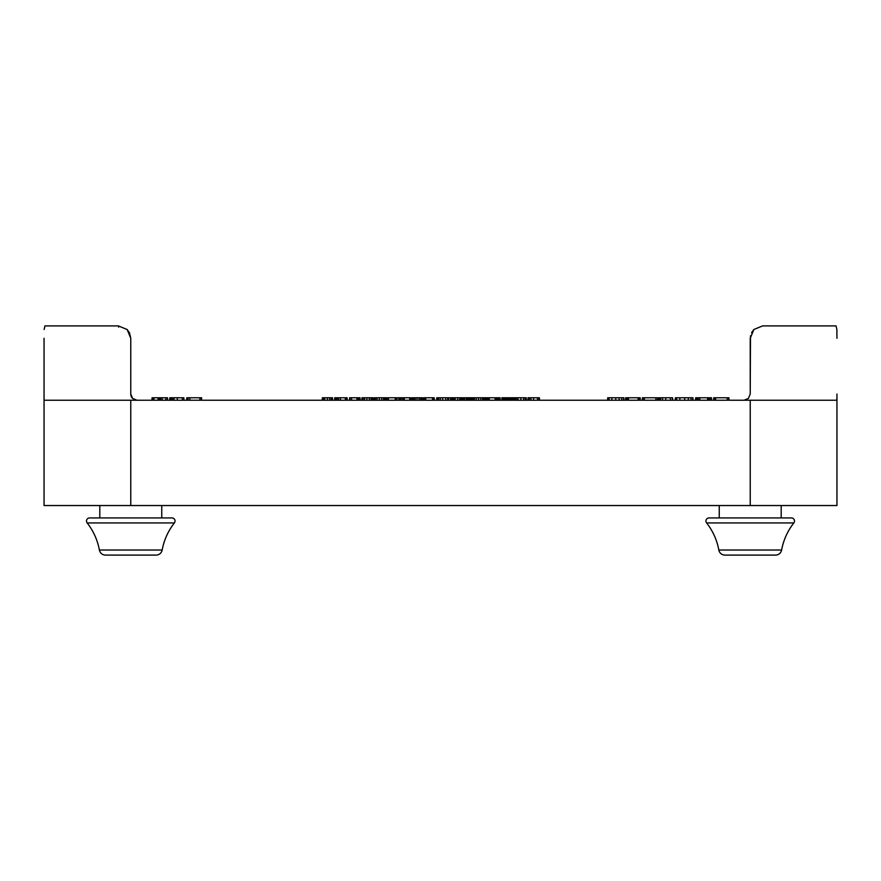 <?xml version="1.0" encoding="UTF-8"?>
<svg xmlns="http://www.w3.org/2000/svg" width="881" height="881" viewBox="0 0 881 881"><rect width="100%" height="100%" fill="white"/><g stroke="black" fill="none" stroke-linecap="round" stroke-linejoin="round"><path stroke-width="1.32" d="M86.503 521.023A3.095 3.095 0 0 1 89.598 517.929L99.806 517.929L89.598 517.929A3.095 3.095 0 0 0 87.164 522.94L174.383 522.94A61.945 61.945 0 0 0 162.17 550.019A6.189 6.189 0 0 1 156.08 555.096L105.478 555.096A6.189 6.189 0 0 1 99.377 550.019A61.945 61.945 0 0 0 87.164 522.94M99.806 505.54L99.806 517.929L171.949 517.929A3.095 3.095 0 0 1 174.383 522.94A3.095 3.095 0 0 0 171.949 517.929L161.752 517.929L161.752 505.54M705.945 521.023A3.095 3.095 0 0 1 709.051 517.929L719.248 517.929L709.051 517.929A3.095 3.095 0 0 0 706.617 522.94L793.836 522.94C787.57 530.979 783.495 540.009 781.623 550.019A61.945 61.945 0 0 1 793.836 522.94A3.095 3.095 0 0 0 794.497 521.023A3.095 3.095 0 0 1 793.836 522.94M791.402 517.929L781.194 517.929L791.402 517.929A3.095 3.095 0 0 1 794.497 521.023A3.095 3.095 0 0 0 791.402 517.929L709.051 517.929M171.949 517.929L89.598 517.929M781.194 505.54L781.194 517.929M719.248 517.929L719.248 505.54M44.05 338.293L44.05 505.54L836.95 505.54L836.95 400.238L44.05 400.238M105.478 555.096L112.195 555.096L105.478 555.096M99.377 550.019L162.17 550.019A6.189 6.189 0 0 1 156.08 555.096M775.522 555.096A6.189 6.189 0 0 0 781.623 550.019A6.189 6.189 0 0 1 775.522 555.096L724.92 555.096A6.189 6.189 0 0 1 718.83 550.019C716.958 540.009 712.883 530.979 706.617 522.94M118.594 327.137L118.384 325.904L127.15 329.527L118.384 325.904L127.15 329.527L130.773 338.293L129.452 332.732L127.15 329.527L129.452 332.732M836.95 395.25L836.95 400.238L749.764 400.238M836.73 400.238L836.928 398.421M744.027 400.238L748.41 398.421L750.227 394.038L750.227 338.293L753.85 329.527L762.616 325.904L753.85 329.527L762.616 325.904L836.058 325.904L836.873 329.527L836.95 338.293L836.873 329.527M44.127 329.527L44.942 325.904L118.384 325.904M762.616 325.904L824.781 325.904M149.363 555.096L112.195 555.096L149.363 555.096M130.773 394.038A6.189 6.189 0 0 0 131.247 396.417L131.247 396.417A6.189 6.189 0 0 1 130.773 394.038L130.773 338.293L130.773 394.038L132.591 398.421L136.973 400.238M131.247 396.417A6.189 6.189 0 0 0 132.591 398.421A6.189 6.189 0 0 1 131.247 396.417M836.95 394.038L836.95 400.238M750.48 335.793L750.227 394.038L750.227 338.293L753.85 329.527L751.548 332.732M507.192 397.76L504.912 397.76M502.93 397.76L501.84 397.76L501.84 400.238M484.803 400.238L484.803 397.76L472.943 397.76L472.943 400.238M487.281 397.76L484.803 397.76M485.046 400.238L485.046 397.76M468.031 397.76L447.46 397.76M434.245 400.238L434.245 397.76L423.574 397.76L423.574 400.238M386.935 397.76L385.03 397.76M362.069 397.76L361.772 400.238M373.17 400.238L373.17 397.76L372.057 397.76M399.666 397.76L396.373 397.76M473.207 397.76L470.234 397.76M472.436 400.238L472.436 397.76L472.436 400.238M500.067 400.238L500.067 397.76L486.51 397.76L486.51 400.238M515.826 400.238L515.826 397.76L506.85 397.76L506.85 400.238M347.158 400.238L347.158 397.76L334.714 397.76L334.714 400.238M335.419 400.238L335.419 397.76M363.269 397.76L361.981 397.76L361.981 400.238M372.674 400.238L372.674 397.76L362.587 397.76L362.587 400.238M396.946 400.238L396.946 397.76L386.572 397.76L386.572 400.238M421.9 400.238L421.9 397.76L412.605 397.76L412.605 400.238M412.98 397.76L411.879 397.76L411.879 400.238M422.34 400.238L422.34 397.76L422.34 400.238L422.34 397.76L420.997 397.76M448.638 397.76L448.638 400.238L448.253 397.76M448.352 400.238L448.352 397.76L437.383 397.76L437.383 400.238M438.264 397.76L436.734 397.76L436.734 400.238M470.454 400.238L470.454 397.76L467.382 397.76L467.382 400.238M489.296 400.238L489.296 397.76M499.042 400.238L499.042 397.76M498.877 400.238L498.877 397.76M495.133 400.238L495.133 397.76M512.775 400.238L512.775 397.76M512.544 400.238L512.544 397.76M509.989 400.238L509.989 397.76M507.731 397.76L507.731 400.238L507.753 397.76L508.381 397.76M514.383 400.238L514.383 397.76L514.405 400.238M539.425 400.238L539.425 397.76L528.005 397.76L528.005 400.238M526.265 400.238L526.265 397.76L525.539 397.76M525.77 400.238L525.77 397.76L516.068 397.76L516.068 400.238M515.826 397.76L515.561 400.238M505.529 400.238L505.529 397.76L502.456 397.76L502.456 400.238M484.054 400.238L484.054 397.76L483.658 400.238M463.99 400.238L463.99 397.76M460.95 400.238L460.95 397.76M454.431 400.238L454.431 397.76M451.391 400.238L451.391 397.76M423.871 400.238L423.871 397.76M410.678 400.238L410.678 397.76L410.678 400.238L410.678 397.76L398.873 397.76L398.873 400.238M401.053 400.238L401.053 397.76M375.702 397.76L374.414 397.76L374.414 400.238M385.107 400.238L385.107 397.76L375.02 397.76L375.02 400.238M350.946 397.76L349.57 397.76L349.57 400.238M360.087 400.238L360.087 397.76L360.087 400.238L360.087 397.76L358.919 397.76M359.745 400.238L359.745 397.76L349.988 397.76L349.988 400.238M358.765 400.238L358.765 397.76M322.501 397.76L322.083 400.238M332.566 400.238L332.291 397.76M332.522 400.238L332.522 397.76L322.347 397.76L322.347 400.238M324.748 400.238L324.748 397.76M627.437 397.76L625.631 397.76L625.631 400.238L625.631 397.76M640.047 400.238L640.212 397.76L640.223 400.238L640.212 397.76L626.721 397.76L626.71 400.238L626.721 397.76M672.148 400.238L672.599 397.76L672.61 400.238L672.599 397.76L658.746 397.76L658.746 400.238L658.757 397.76M707.597 400.238L707.597 397.76L695.638 397.76L695.638 400.238L695.638 397.76M700.021 397.76L699.613 400.238M711.099 400.238L711.496 397.76L711.507 400.238L711.496 397.76L707.597 397.76M728.543 400.238L728.95 397.76L728.95 400.238L728.95 397.76L713.698 397.76L713.698 400.238L713.698 397.76M692.543 400.238L692.94 397.76L675.364 397.76L675.342 400.238L675.364 397.76M657.248 400.238L657.655 397.76L657.667 400.238L657.655 397.76L642.403 397.76L642.403 400.238L642.403 397.76M623.418 400.238L623.847 397.76L608.099 397.76L608.099 400.238L608.099 397.76M608.198 397.76L607.67 400.238L607.67 397.76M183.865 400.238L183.865 397.76L169.769 397.76L169.769 400.238L169.769 397.76M174.207 397.76L173.766 400.238M167.126 400.238L167.544 397.76L167.544 400.238L167.544 397.76L152.028 397.76L152.028 400.238L152.028 397.76M162.401 397.76L161.972 400.238M158.007 400.238L158.007 397.76M201.209 400.238L201.595 397.76L201.606 400.238L201.595 397.76L186.772 397.76L186.761 400.238L186.772 397.76M781.623 550.019L718.83 550.019M505.98 400.238L505.98 397.76M502.148 400.238L502.148 397.76M484.484 400.238L484.484 397.76M486.477 400.238L486.477 397.76M485.651 400.238L485.651 397.76M467.326 400.238L467.326 397.76M466.148 400.238L466.148 397.76M464.507 400.238L464.507 397.76M385.779 400.238L385.779 397.76M372.861 400.238L372.861 397.76M450.587 400.238L450.587 397.76M472.128 400.238L472.128 397.76M471.324 400.238L471.324 397.76M470.542 400.238L470.542 397.76M472.734 400.238L472.734 397.76M472.502 400.238L472.502 397.76M499.747 400.238L499.747 397.76M515.352 400.238L515.352 397.76M346.718 400.238L346.718 397.76M345.319 400.238L345.319 397.76M340.462 400.238L340.462 397.76M338.601 400.238L338.601 397.76M337.192 400.238L337.192 397.76M336.256 400.238L336.256 397.76M335.628 400.238L335.628 397.76M362.311 400.238L362.311 397.76M372.278 400.238L372.278 397.76M371.132 400.238L371.132 397.76M369.326 400.238L369.326 397.76M366.903 400.238L366.903 397.76M364.602 400.238L364.602 397.76M363.093 400.238L363.093 397.76M387.012 400.238L387.012 397.76M388.433 400.238L388.433 397.76M396.494 400.238L396.494 397.76M395.239 400.238L395.239 397.76M421.581 400.238L421.581 397.76M420.633 400.238L420.633 397.76M419.103 400.238L419.103 397.76M417.043 400.238L417.043 397.76M415.237 400.238L415.237 397.76M413.817 400.238L413.817 397.76M412.914 400.238L412.914 397.76M412.154 400.238L412.154 397.76M421.955 400.238L421.955 397.76M447.669 400.238L447.669 397.76M445.72 400.238L445.72 397.76M442.714 400.238L442.714 397.76M440.335 400.238L440.335 397.76M438.661 400.238L438.661 397.76M437.692 400.238L437.692 397.76M437.141 400.238L437.141 397.76M470.014 400.238L470.014 397.76M468.934 400.238L468.934 397.76M467.833 400.238L467.833 397.76M488.922 400.238L488.922 397.76M487.92 400.238L487.92 397.76M486.885 400.238L486.885 397.76M498.239 400.238L498.239 397.76M497.269 400.238L497.269 397.76M496.565 400.238L496.565 397.76M496.058 400.238L496.058 397.76M495.607 400.238L495.607 397.76M512.742 400.238L512.742 397.76M512.07 400.238L512.07 397.76M511.387 400.238L511.387 397.76M510.429 400.238L510.429 397.76M510.066 400.238L510.066 397.76M508.965 400.238L508.965 397.76M508.062 400.238L508.062 397.76M507.126 400.238L507.126 397.76M514.041 400.238L514.041 397.76M513.083 400.238L513.083 397.76M538.963 400.238L538.963 397.76M537.509 400.238L537.509 397.76M533.611 400.238L533.611 397.76M530.957 400.238L530.957 397.76M529.371 400.238L529.371 397.76M528.358 400.238L528.358 397.76M525.252 400.238L525.252 397.76M523.622 400.238L523.622 397.76M520.88 400.238L520.88 397.76M517.984 400.238L517.984 397.76M516.497 400.238L516.497 397.76M505.088 400.238L505.088 397.76M504.009 400.238L504.009 397.76M502.908 400.238L502.908 397.76M482.546 400.238L482.546 397.76M480.795 400.238L480.795 397.76M478.515 400.238L478.515 397.76M476.214 400.238L476.214 397.76M474.452 400.238L474.452 397.76M473.328 400.238L473.328 397.76M463.571 400.238L463.571 397.76M462.481 400.238L462.481 397.76M461.369 400.238L461.369 397.76M460.675 400.238L460.675 397.76M459.673 400.238L459.673 397.76M457.668 400.238L457.668 397.76M455.158 400.238L455.158 397.76M454.012 400.238L454.012 397.76M452.922 400.238L452.922 397.76M451.821 400.238L451.821 397.76M424.312 400.238L424.312 397.76M425.732 400.238L425.732 397.76M433.793 400.238L433.793 397.76M432.538 400.238L432.538 397.76M410.601 400.238L410.601 397.76M410.392 400.238L410.392 397.76M410.094 400.238L410.094 397.76M409.709 400.238L409.709 397.76M404.302 400.238L404.302 397.76M403.421 400.238L403.421 397.76M402.606 400.238L402.606 397.76M400.613 400.238L400.613 397.76M399.346 400.238L399.346 397.76M374.744 400.238L374.744 397.76M384.711 400.238L384.711 397.76M383.565 400.238L383.565 397.76M381.759 400.238L381.759 397.76M379.337 400.238L379.337 397.76M377.035 400.238L377.035 397.76M375.526 400.238L375.526 397.76M349.933 400.238L349.933 397.76M359.756 400.238L359.756 397.76M359.624 400.238L359.624 397.76M358.237 400.238L358.237 397.76M356.97 400.238L356.97 397.76M351.574 400.238L351.574 397.76M332.214 400.238L332.214 397.76M331.267 400.238L331.267 397.76M329.67 400.238L329.67 397.76M327.413 400.238L327.413 397.76M323.492 400.238L323.492 397.76M322.644 400.238L322.644 397.76M626.127 400.238L626.127 397.76M639.353 400.238L639.353 397.76M638.097 400.238L638.097 397.76M628.505 400.238L628.505 397.76M627.195 400.238L627.195 397.76M670.419 400.238L670.419 397.76M665.761 400.238L665.761 397.76M662.556 400.238L662.556 397.76M660.596 400.238L660.596 397.76M659.285 400.238L659.285 397.76M698.336 400.238L698.336 397.76M696.981 400.238L696.981 397.76M696.386 400.238L696.386 397.76M709.822 400.238L709.822 397.76M708.456 400.238L708.456 397.76M707.861 400.238L707.861 397.76M727.199 400.238L727.199 397.76M715.636 400.238L715.636 397.76M714.216 400.238L714.216 397.76M676.641 400.238L676.641 397.76M679.846 400.238L679.846 397.76M690.979 400.238L690.979 397.76M688.336 400.238L688.336 397.76M684.702 400.238L684.702 397.76M655.905 400.238L655.905 397.76M644.341 400.238L644.341 397.76M642.921 400.238L642.921 397.76M621.766 400.238L621.766 397.76M619.112 400.238L619.112 397.76M615.775 400.238L615.775 397.76M611.855 400.238L611.855 397.76M609.134 400.238L609.134 397.76M172.478 400.238L172.478 397.76M171.101 400.238L171.101 397.76M170.507 400.238L170.507 397.76M182.356 400.238L182.356 397.76M177.312 400.238L177.312 397.76M160.683 400.238L160.683 397.76M159.307 400.238L159.307 397.76M158.701 400.238L158.701 397.76M153.977 400.238L153.977 397.76M152.556 400.238L152.556 397.76M165.727 400.238L165.727 397.76M199.921 400.238L199.921 397.76M189.878 400.238L189.878 397.76M188.116 400.238L188.116 397.76M187.488 400.238L187.488 397.76M130.773 400.238L130.773 505.54M750.227 400.238L750.227 505.54M692.962 397.76L692.962 400.238M623.869 397.76L623.869 400.238"/></g></svg>
